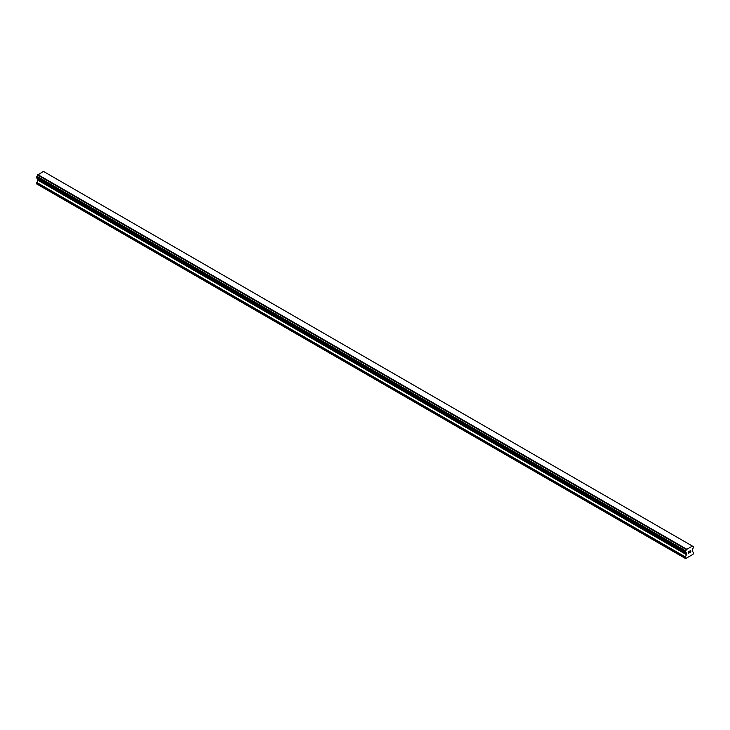 <?xml version="1.0" encoding="UTF-8"?>
<svg xmlns="http://www.w3.org/2000/svg" width="730" height="730" viewBox="0 0 730 730"><rect width="100%" height="100%" fill="white"/><g stroke="black" fill="none" stroke-linecap="round" stroke-linejoin="round"><path stroke-width="1.09" d="M688.299 551.825L688.299 552.519L689.074 551.369L688.299 551.825M688.299 552.637L688.299 553.34L688.299 552.637M688.299 553.34L689.074 552.893L688.299 553.34M688.198 553.513L689.074 553.002L688.198 553.513L688.198 551.761L689.074 551.25M689.686 551.351L690.489 550.612M690.279 551.57L689.804 552.473L690.279 551.57M689.804 552.473L690.635 551.989L689.804 552.464M689.595 552.71L690.635 552.108L689.595 552.71L690.461 550.958L689.85 551.004L690.461 550.803M685.643 552.656A1.177 0.684 -60 0 1 686.127 552.656A1.177 0.684 -60 0 1 686.364 553.075L685.169 552.355L685.643 550.812A1.177 0.684 -60 0 0 686.364 549.571L692.305 546.14A1.177 0.684 -60 0 0 692.542 546.551A1.177 0.684 -60 0 0 693.016 546.551L693.5 546.852L693.025 548.403A1.177 0.684 -60 0 0 692.305 549.644L692.168 551.405L693.5 552.291L693.053 554.298L685.616 558.596L685.169 557.099L686.501 554.681L37.832 180.173L36.5 183.832L685.169 558.341M686.501 554.681L686.364 553.075M37.878 178.74L37.832 180.173M36.874 178.156L685.543 552.665L36.874 178.156M692.113 545.912L43.444 171.404L37.695 175.063A1.177 0.684 -60 0 1 36.984 176.304L36.555 177.965L685.224 552.473M693.126 546.551L692.305 546.077L693.126 546.551M686.556 549.115L37.887 174.616M686.364 549.571L37.695 175.063M693.016 546.551L692.305 546.14M686.41 549.361L37.741 174.862M685.643 550.812L36.984 176.304M685.543 550.931L36.874 176.423M685.224 551.488L36.555 176.979M685.169 551.661L36.5 177.162M685.169 552.355L36.5 177.855M686.565 553.34L37.896 178.832M686.565 554.444L37.896 179.945M685.242 556.862L36.573 182.354M685.169 557.099L36.5 182.591"/></g></svg>
